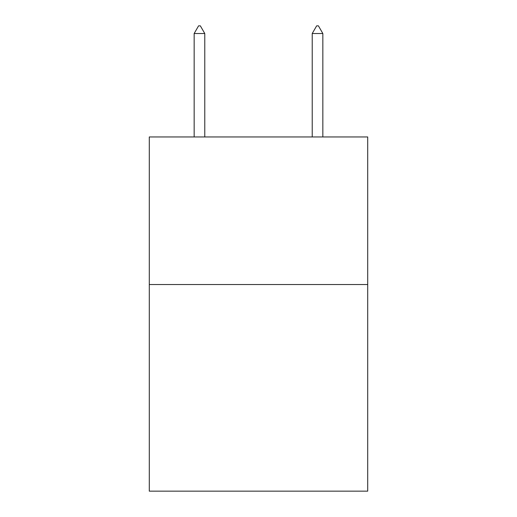 <?xml version="1.0" encoding="UTF-8"?>
<svg xmlns="http://www.w3.org/2000/svg" width="517" height="517" viewBox="0 0 517 517"><rect width="100%" height="100%" fill="white"/><g stroke="black" fill="none" stroke-linecap="round" stroke-linejoin="round"><path stroke-width="0.78" d="M367.71 284.531L367.71 491.15L149.29 491.15L149.29 136.953L367.71 136.953L367.71 284.531L149.29 284.531M204.777 33.527L200.35 25.85L198.58 25.85L194.153 33.527L204.777 33.527L204.777 136.953M194.153 33.527L194.153 136.953M316.65 25.85L318.42 25.85L322.847 33.527L312.223 33.527L316.65 25.85M322.847 136.953L322.847 33.527M312.223 136.953L312.223 33.527"/></g></svg>
